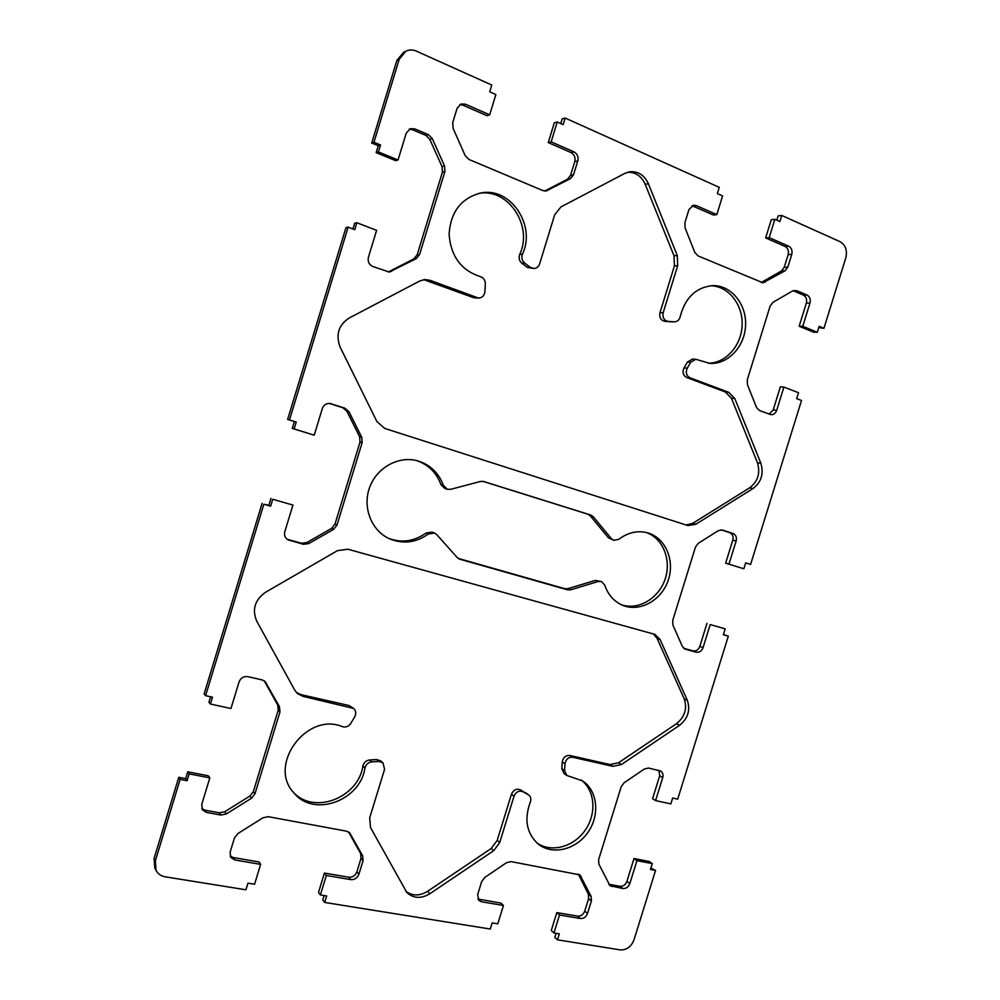 <?xml version="1.0" encoding="UTF-8"?>
<svg xmlns="http://www.w3.org/2000/svg" width="1000" height="1000" viewBox="0 0 1000 1000"><rect width="100%" height="100%" fill="white"/><g stroke="black" fill="none" stroke-linecap="round" stroke-linejoin="round"><path stroke-width="1.5" d="M256.75 621.213C251.863 609.587 254.8 599.925 265.575 592.238L337.525 550.625L347.863 549.225L654.963 634.4L660.15 639.587L687.312 700.288C690.575 710.113 687.987 718.462 679.538 725.337L621.45 764.525L612.913 766.35L572.638 757.25C568.462 757.013 565.925 759.175 565 763.75L564.562 770.487L566.8 775.462L582.562 780.863C597.688 790.713 600.112 815.163 587.938 832.375C576 849.762 552.312 855.537 538.175 844.025C526.613 833.4 523.987 819.463 530.288 802.188C531.375 799.2 530.875 796.812 528.775 795.013L522.925 791.712C518.975 790.325 516.013 791.825 514.012 796.2L499.7 842.588L493.688 850.688L429.85 893.75C421.062 898.95 413.363 898.512 406.788 892.45L370.525 827.575L369.7 817.775L384.575 769.312L382.962 762.837L378.738 761.438L371.688 761.9C368.15 762.412 365.913 764.438 364.963 767.987C360.337 800.638 313.938 817.763 294.113 793.112C267.025 765.438 306.725 711.5 342.488 726.675C345.887 727.562 348.663 726.462 350.825 723.363L354.7 716.875C356.375 713.6 356 710.788 353.6 708.438L302.913 696.35L297.375 693.5L294.862 690.337L256.75 621.213M296.438 692.562L301.062 694.663L349.1 705.537L353.6 708.438M293.062 791.85C313.275 815.325 358.338 798.037 362.887 766.038C363.825 762.513 366.062 760.487 369.575 759.987L376.6 759.525L380.825 760.925L382.962 762.837M405.688 891.112C412.225 896.125 419.525 896.2 427.575 891.338L491.188 848.5L497.188 840.425L511.438 794.237C513.425 789.862 516.375 788.375 520.312 789.775L528.775 795.013M536.8 842.85C551.013 853.1 573.513 847.1 585.062 830.413C596.825 813.863 595.125 790.438 581.213 780.025M566.8 775.462L564.05 773.612L561.812 768.65L562.25 761.938C563.162 757.375 565.7 755.225 569.862 755.475L610.013 764.55L618.525 762.738L676.438 723.737C684.85 716.888 687.438 708.575 684.175 698.787L657.062 638.3L653.337 633.875M686.038 524.975L692.65 523.4L749.638 487.825C757.925 481.438 760.525 473.062 757.425 462.713L731.425 398.2L725.362 392L686.675 377.5C683.062 375.425 682.175 372.212 684 367.887L687.463 362L692.5 359.075L695.788 359.275L690.738 362.212L687.262 368.113C685.425 372.463 686.312 375.675 689.938 377.775L728.725 392.312L734.812 398.55L760.863 463.3C763.962 473.688 761.363 482.1 753.037 488.512L695.875 524.25L687.962 525.575L384.75 428.438L376.925 421.587L340.2 347.225C335.513 334.85 338.475 325.125 349.087 318.062L419.875 280.925L424.975 279.525L430 280.3L478.688 298.113C482.312 297.712 484.387 295.538 484.925 291.6L485.337 284C485.288 280.188 483.587 277.725 480.25 276.6C461.163 270.338 450.775 256.2 449.087 234.175C450.588 212.162 460.95 198.475 480.175 193.125C510.138 186.175 536.462 225.263 522.45 254.175C521.237 257.7 521.962 260.65 524.625 263.025L530.262 267.312L534.138 268.525C536.8 268.212 538.638 266.675 539.612 263.9L554.7 214.75L560.95 206.912L624.837 173.4L629.338 171.85C637.925 170.95 644.287 174.925 648.4 183.762L677.275 255.538L677.675 265.7L663.175 312.712C662.35 317.5 663.975 320.4 668.062 321.4L674.488 321.863C677.425 321.662 679.338 319.925 680.2 316.65C685.15 297.7 695.938 287.362 712.588 285.625C731.038 284.988 746.6 304.05 745.575 325.3C744.862 346.55 727.938 364.675 709.737 363.35L695.788 359.275M708.15 363.2C725.738 363.375 741.475 345.613 742.138 325.138C743.05 304.688 728.55 286.137 710.812 285.738M671.55 321.812L664.85 321.362C660.775 320.363 659.137 317.475 659.975 312.7L674.412 265.887L674.013 255.763L645.2 184.288C641.475 176.125 635.638 172.113 627.7 172.237M534.138 268.525L527.475 267.5L521.85 263.238C519.2 260.863 518.475 257.925 519.688 254.425C533.387 226.075 508.188 187.613 478.625 193.45M478.688 298.113L473.9 297.8L423.7 279.65M613.837 540.337L618.825 539.3C628.025 532.375 637.675 530.237 647.75 532.875C665.537 537.863 675.113 560.525 668.2 580.325C661.587 600.237 640.175 612.337 623.038 605.45C614.2 601.763 608.088 594.963 604.7 585.05L601.512 581.575L598.175 581.5L570.7 589.812L567.663 589.85L459.875 559.212L457.137 557.487L436.775 534.637L434.525 533.05L428.413 533.975C416.163 542.65 403.288 544.288 389.787 538.913C371.65 531.062 362.238 507.663 369.55 487.638C376.637 467.525 398.775 455.438 417.775 460.875C430.15 464.712 438.675 472.85 443.325 485.312L447.312 489.275L450.65 489.338L480.475 481.45L483.562 481.463L590.75 515.025L593.25 516.712L611.4 538.688L613.837 540.337L608.425 537.762L590.325 515.875L587.837 514.188L482.8 481.3M447.312 489.275L444.875 488.512L440.9 484.562C436.45 472.6 428.35 464.6 416.587 460.575M388.625 538.375C401.788 543.188 414.263 541.4 426.05 533.025L432.137 532.1L434.525 533.05M458.1 558.362L564.85 588.713L567.875 588.675L595.262 580.4L601.512 581.575M621.538 604.812C638.413 610.525 658.662 598.475 665.075 579.275C671.725 560.163 663.05 538.25 646.2 532.475M728.312 636.163L677.7 799.137L672.65 798.025L670.837 803.888L655.588 800.588L662.725 777.6C663.462 774.663 662.788 772.475 660.675 771.025L648.612 768.062L644.425 768.962L624.062 782.8L621.213 786.688L598.625 859.613L598.862 864.125L609.987 885.688L622.837 888.525C626.087 888.75 628.413 887.1 629.825 883.587L636.95 860.65L652.288 863.625L650.475 869.475L655.55 870.45L633.987 939.875C631.175 946.838 626.55 950.175 620.1 949.887L557.475 939.825L559.338 933.85L553.938 932.975L559.513 914.987L580.375 918.525C583.7 918.7 586.087 917.025 587.513 913.475L591.4 900.938L591.163 896.45L579.913 874.887L511.037 861.612L506.512 862.675L484.688 877.513L481.675 881.587L477.65 894.613L478.875 900.475L481.45 901.762L503.462 905.487L497.8 923.825L492.175 922.913L490.288 929.038L324.688 902.438L326.675 895.962L320.375 894.938L326.337 875.475L350.737 879.613C354.613 879.862 357.337 878.062 358.9 874.237L363.062 860.662L362.65 855.8L349.7 832.887L346.6 831.188L268.2 816.688L262.938 817.775L237.85 833.6L234.45 837.987L230.125 852.125L230.787 857.412L234.788 859.963L260.65 864.35L254.575 884.225L247.963 883.15L245.938 889.788L165.15 876.812C160.975 876.062 157.938 873.913 156.025 870.4L155.338 860.888L180.125 779.4L187.075 780.725L189.163 773.888L209.825 777.887L201.762 804.388L202.463 809.812L206.537 812.438L220.9 815.062L226.287 813.962L251.588 798.175L254.975 793.812L279.975 711.9L279.488 706.725L265.075 681.475L262.113 679.9L247.913 676.663C243.675 676.137 240.725 677.9 239.062 681.938L230.963 708.5L210.413 704.038L212.5 697.188L205.6 695.675L263.837 504.237L270.637 506.163L272.725 499.275L292.938 505.062L284.8 531.75C283.988 535.25 285.038 537.938 287.95 539.825L303.463 544.288L308.738 543.587L333.638 529.325L337 525.1L362.163 442.625L361.737 437.25L348.963 411.688L344.95 408.2L330.363 403.525C326.512 403.075 323.837 404.712 322.362 408.438L314.212 435.188L294.137 428.95L296.238 422.05L289.488 419.925L348.137 227.15L354.775 229.688L356.875 222.75L376.613 230.35L368.425 257.213C367.55 261.537 369.038 264.65 372.863 266.537L389.288 272.038L416.25 258.637L419.575 254.55L444.913 171.513L444.538 165.938L432.25 138.537L428.35 134.625L414.812 128.887L410.363 128.675L406.25 133.062L398.038 159.987L378.438 151.938L380.55 144.987L373.963 142.262L399.2 59.275L405.925 51.175C409.338 49.612 412.863 49.612 416.488 51.175L491.775 85.037L489.712 91.812L495.863 94.575L489.675 114.838L465.462 104.2L461.062 103.987L457.1 108.275L452.713 122.688L453.088 128.3L465.175 155.625L468.963 159.462L542.962 190.613L546.112 190.987L570.413 178.663L573.538 174.775L577.775 160.963C578.638 156.85 577.375 153.812 573.987 151.875L551.15 141.85L557.238 122.013L563.112 124.637L565.138 118.038L719.262 187.362L717.337 193.6L722.575 195.938L716.812 214.613L696.225 205.575L693.65 205.188L688.962 209.513L684.875 222.775L685.075 227.887L694.862 252.5L698.037 255.9L762.975 282.8L785.037 270.8L787.812 267.15L791.762 254.4C792.6 250.613 791.575 247.875 788.688 246.188L769.188 237.625L774.85 219.312L779.875 221.562L781.762 215.463L839.975 241.65C845.55 244.975 847.487 250.362 845.825 257.812L823.925 328.325L819.125 326.337L817.288 332.262L802.763 326.3L809.987 303.038C810.825 299.288 809.812 296.613 806.975 295.012L796.663 290.637L792.638 290.925L772.938 302.337L770.15 306.012L747.275 379.825L747.425 384.65L756.5 407.463L759.475 410.525L770.95 414.675C773.65 414.762 775.575 413.3 776.7 410.3L783.9 387.088L798.512 392.713L796.675 398.625L801.513 400.475L750.6 564.425L745.675 562.888L743.838 568.775L728.962 564.15L736.137 541.025C736.95 537.337 735.9 534.812 732.987 533.488L722.163 529.987L718.312 530.662L698.275 543.3L695.462 547.075L672.725 620.438L672.925 625.112L682.387 646.5L684.912 649.062L696.162 652.188C699.338 652.663 701.625 651.162 703.05 647.65L710.212 624.575L725.188 628.862L723.363 634.75L728.312 636.163L723.45 634.45M725.188 628.862L710.212 624.575M683.713 648.312L692.987 650.863C696.15 651.338 698.438 649.837 699.85 646.35L706.975 623.362M728.962 564.15L725.65 563.162L732.8 540.125C733.612 536.45 732.562 533.95 729.663 532.612L721.087 529.85M743.838 568.775L725.65 563.162M750.6 564.425L745.65 562.95M783.9 387.088L780.375 386.788L773.2 409.925L769.163 414.137M796.663 290.637L793.05 290.712L803.35 295.075C806.175 296.675 807.188 299.337 806.35 303.062L799.163 326.238L802.763 326.3M817.288 332.262L813.65 332.188L799.163 326.238M823.925 328.325L818.725 327.612M781.762 215.463L778.162 215.85L776.825 220.2M774.85 219.312L771.287 219.688L765.638 237.913L769.188 237.625M761.237 282.5L781.462 270.963L784.225 267.325L788.162 254.625C788.988 250.85 787.962 248.125 785.088 246.438L765.638 237.913M716.812 214.613L713.4 215L691.988 205.712M565.138 118.038L562.175 118.863L560.737 123.575M557.238 122.013L554.312 122.825L548.25 142.575L551.15 141.85M544.675 191.05L567.463 179.237L570.562 175.35L574.788 161.6C575.65 157.5 574.388 154.488 571.013 152.562L548.25 142.575M489.675 114.838L486.987 115.7L462.863 105.125L459.775 104.625M373.963 142.262L371.712 143.025L396.838 60.425L403.537 52.362L405.925 51.175M380.55 144.987L378.275 145.738L371.712 143.025M378.438 151.938L376.163 152.65L378.275 145.738M398.038 159.987L395.7 160.675L376.163 152.65M388.175 272.025L413.862 258.875L417.175 254.8L442.4 172.138L442.025 166.588L429.775 139.312L425.9 135.412L412.4 129.7L409.15 129.225M356.875 222.75L354.712 223.162L352.938 228.988M348.137 227.15L346 227.537L287.625 419.438L289.488 419.925M296.238 422.05L287.625 419.438M294.137 428.95L292.262 428.413L294.35 421.55M314.212 435.188L292.262 428.413M287.05 539.237L301.562 543.25L306.825 542.55L331.625 528.362L334.975 524.15L360.025 442.05L359.6 436.7L346.863 411.238L342.863 407.762L329.35 403.4M292.938 505.062L272.725 499.275M270.637 506.163L268.863 505.288L270.95 498.425M263.837 504.237L268.863 505.288M205.6 695.675L204.125 693.938L262.1 503.363M210.413 704.038L208.925 702.275L210.6 696.775M201.825 808.562L205.075 810.2L219.387 812.825L224.75 811.737L249.938 796.025L253.325 791.688L278.212 710.138L277.725 704.987L264.175 680.763M209.825 777.887L208.35 775.812L187.763 771.812L189.163 773.888M187.075 780.725L185.688 778.625L187.763 771.812M180.125 779.4L178.762 777.288L185.688 778.625M156.025 870.4L154.787 867.887L154.088 858.413L178.762 777.288M260.65 864.35L258.975 861.938L233.212 857.55L230.138 856.062M326.337 875.475L324.425 873.062L348.738 877.2C352.6 877.45 355.312 875.662 356.875 871.85L361.012 858.337L360.6 853.5L348.587 831.95M320.375 894.938L318.488 892.45L324.425 873.062M324.688 902.438L322.788 899.925L324.125 895.55M503.462 905.487L500.95 903.1L477.863 899.025M559.513 914.987L556.825 912.6L577.625 916.137C580.938 916.325 583.312 914.65 584.738 911.125L588.612 898.625L588.362 894.163L578.325 874.075M553.938 932.975L551.275 930.512L556.825 912.6M557.475 939.825L554.8 937.35L556.05 933.312M655.55 870.45L650.938 867.987M652.288 863.625L649.312 861.5L634.012 858.525L636.95 860.65M608.775 884.237L619.95 886.287C623.188 886.513 625.513 884.875 626.925 881.375L634.012 858.525M655.588 800.588L652.575 798.688L659.688 775.788L658.962 770.425M302.913 696.35L301.062 694.663M351.138 707.237L349.1 705.537M364.963 767.987L362.887 766.038M371.688 761.9L369.575 759.987M378.738 761.438L376.6 759.525M429.85 893.75L427.575 891.338M493.688 850.688L491.188 848.5M499.7 842.588L497.188 840.425M514.012 796.2L511.438 794.237M522.925 791.712L520.312 789.775M528.25 794.675L525.625 792.725M564.562 770.487L561.812 768.65M565 763.75L562.25 761.938M572.638 757.25L569.862 755.475M612.913 766.35L610.013 764.55M621.45 764.525L618.525 762.738M679.538 725.337L676.438 723.737M687.312 700.288L684.175 698.787M660.15 639.587L657.062 638.3M695.875 524.25L692.65 523.4M753.037 488.512L749.638 487.825M760.863 463.3L757.425 462.713M734.812 398.55L731.425 398.2M728.725 392.312L725.362 392M689.938 377.775L686.675 377.5M687.262 368.113L684 367.887M690.738 362.212L687.463 362M674.212 321.85L670.975 321.812M668.062 321.4L664.85 321.362M663.175 312.712L659.975 312.7M677.675 265.7L674.412 265.887M677.275 255.538L674.013 255.763M648.4 183.762L645.2 184.288M530.262 267.312L527.475 267.5M524.625 263.025L521.85 263.238M522.45 254.175L519.688 254.425M476.488 297.738L473.9 297.8M430 280.3L427.575 280.438M593.25 516.712L590.325 515.875M590.75 515.025L587.837 514.188M443.325 485.312L440.9 484.562M428.413 533.975L426.05 533.025M459.875 559.212L458.55 558.65M567.663 589.85L564.85 588.713M570.7 589.812L567.875 588.675M598.175 581.5L595.262 580.4M611.4 538.688L608.425 537.762M703.05 647.65L699.85 646.35M696.162 652.188L692.987 650.863M685.462 649.237L684.4 648.8M732.987 533.488L729.663 532.612M736.137 541.025L732.8 540.125M776.7 410.3L773.2 409.925M806.975 295.012L803.35 295.075M809.987 303.038L806.35 303.062M788.688 246.188L785.088 246.438M791.762 254.4L788.162 254.625M787.812 267.15L784.225 267.325M785.037 270.8L781.462 270.963M765.188 282.162L761.675 282.275M696.225 205.575L692.887 206M573.987 151.875L571.013 152.562M577.775 160.963L574.788 161.6M573.538 174.775L570.562 175.35M570.413 178.663L567.463 179.237M547.712 190.438L544.85 190.963M465.462 104.2L462.863 105.125M399.2 59.275L396.838 60.425M414.812 128.887L412.4 129.7M428.35 134.625L425.9 135.412M432.25 138.537L429.775 139.312M444.538 165.938L442.025 166.588M444.913 171.513L442.4 172.138M419.575 254.55L417.175 254.8M416.25 258.637L413.862 258.875M391.75 271.35L389.462 271.525M331.075 403.713L329.613 403.425M344.95 408.2L342.863 407.762M348.963 411.688L346.863 411.238M361.737 437.25L359.6 436.7M362.163 442.625L360.025 442.05M337 525.1L334.975 524.15M333.638 529.325L331.625 528.362M308.738 543.587L306.825 542.55M303.463 544.288L301.562 543.25M289.413 540.425L287.575 539.4M266.238 682.962L264.513 681.312M279.488 706.725L277.725 704.987M279.975 711.9L278.212 710.138M254.975 793.812L253.325 791.688M251.588 798.175L249.938 796.025M226.287 813.962L224.75 811.737M220.9 815.062L219.387 812.825M206.537 812.438L205.075 810.2M155.338 860.888L154.088 858.413M234.788 859.963L233.212 857.55M350.438 833.9L348.812 832.1M362.65 855.8L360.6 853.5M363.062 860.662L361.012 858.337M358.9 874.237L356.875 871.85M350.737 879.613L348.738 877.2M481.45 901.762L479 899.362M581.163 876.438L578.387 874.212M591.163 896.45L588.362 894.163M591.4 900.938L588.612 898.625M587.513 913.475L584.738 911.125M580.375 918.525L577.625 916.137M629.825 883.587L626.925 881.375M622.837 888.525L619.95 886.287M611.875 886.525L609.025 884.287M662.725 777.6L659.688 775.788M674.488 321.863L671.25 321.825"/></g></svg>
